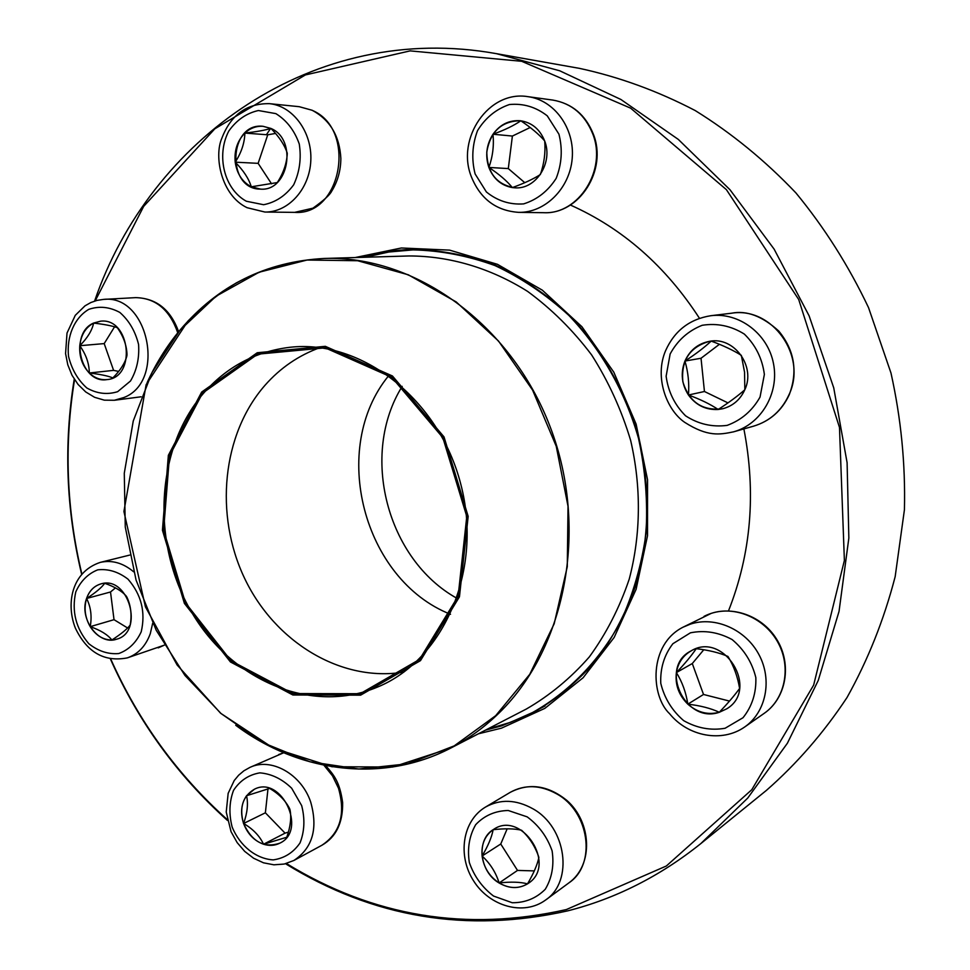 <?xml version="1.0" encoding="UTF-8"?>
<svg xmlns="http://www.w3.org/2000/svg" width="970" height="970" viewBox="0 0 970 970"><rect width="100%" height="100%" fill="white"/><g stroke="black" fill="none" stroke-linecap="round" stroke-linejoin="round"><path stroke-width="1.45" d="M94.587 301.088C150.01 139.098 313.807 20.673 496.519 53.677L559.654 70.761L620.885 99.474L678.309 139.413L729.986 189.732L774.121 249.132L809.125 315.856L833.739 387.842L847.101 462.714L848.847 538.047L839.038 611.403L818.243 680.467L787.385 743.238L747.749 798.043L700.825 843.597C660.012 876.237 615.683 898.656 567.814 910.83C467.103 933.455 373.013 917.753 285.544 863.736M227.429 820.402C177.316 775.418 138.31 721.619 110.422 659.018M81.613 574.155C66.081 509.286 63.62 444.272 74.241 379.137M700.825 843.597L766.373 790.417C796.806 763.766 823.676 732.811 847.004 697.539C867.895 660.134 883.949 619.842 895.164 576.665L904.428 509.735C905.519 463.902 901.045 418.337 890.981 373.026L868.526 307.611C848.738 265.925 824.536 227.695 795.909 192.909C765.172 160.583 731.598 133.12 695.187 110.544C657.684 90.998 619.163 76.957 579.636 68.397L496.519 53.677M286.405 863.506C373.28 916.698 466.594 932.061 566.359 909.557L666.341 866.004L751.786 789.713L813.648 685.099L844.385 560.454L839.486 427.443L798.71 299.512L726.397 189.647L630.645 108.167L521.714 61.304L410.152 50.877L305.392 74.932L214.831 128.804L143.693 206.355L95.193 300.894M74.557 379.634C63.959 444.515 66.384 509.262 81.832 573.9M110.762 659.079C138.564 721.328 177.389 774.836 227.259 819.577M355.19 257.547L401.386 247.981L449.583 250.127L497.416 264.301L542.351 290.188L581.915 326.72L613.792 372.153L636.114 424.096L647.548 479.677L647.511 535.792L636.102 589.336L614.155 637.46L583.115 677.751L544.837 708.367L501.502 728.143L478.368 733.805M485.449 730.155L501.684 725.851L533.051 712.829C556.853 698.885 578.229 681.037 597.168 659.273C614.337 635.52 627.82 609.027 637.654 579.805C649.476 534.603 649.997 485.715 638.963 438.21C625.577 391.322 601.424 348.812 569.172 315.02C546.401 294.213 521.763 277.59 495.233 265.137C468.11 255.28 440.756 250.03 413.184 249.387C395.99 249.823 379.318 252.467 363.156 257.317M93.581 323.071L100.65 321.167C130.344 317.566 136.649 377.803 106.858 379.609C80.728 384.059 68.834 333.486 93.581 323.071M126.937 355.638C125.215 362.744 120.547 370.14 112.932 377.851M112.835 377.912C108.07 375.923 100.225 374.287 89.313 372.989C94.587 377.985 100.444 380.191 106.882 379.597M79.77 345.72C79.14 356.608 82.329 365.702 89.313 372.989C89.228 363.592 86.051 354.511 79.77 345.72C87.445 338.021 92.077 330.467 93.641 323.071C85.615 327.387 80.983 334.941 79.77 345.72L104.19 343.598L113.587 370.37L118.667 371.425M100.674 321.167L93.641 323.071C104.445 324.356 112.314 325.884 117.237 327.666M117.455 327.884C123.566 336.578 126.743 345.562 127.009 354.814M114.569 326.805L104.19 343.598M89.313 372.989L113.587 370.37M86.56 598.49C89.288 590.779 94.078 585.916 100.928 583.904C128.501 575.064 144.663 632.161 116.57 639.218C98.673 645.765 78.897 618.714 86.56 598.49M126.827 596.986C130.817 605.389 131.956 614.64 130.247 624.753M130.113 625.153C126.985 629.215 120.898 634.162 111.877 640.006L116.606 639.218M90.21 626.656C95.909 635.483 103.135 639.933 111.877 640.006C107.646 634.622 100.419 630.173 90.21 626.656C92.065 616.471 90.877 607.074 86.621 598.466C83.772 608.057 84.972 617.453 90.21 626.656L114.023 619.684L127.603 627.978M100.953 583.891C94.126 585.916 89.349 590.779 86.621 598.466C95.581 592.682 101.607 587.638 104.675 583.334M104.736 583.309C114.799 586.801 122.014 591.118 126.391 596.259M115.466 587.868L110.519 591.991L114.023 619.684M86.621 598.466L110.519 591.991M243.543 823.518C239.141 807.634 242.73 796.212 254.334 789.265C281.227 774.933 307.635 830.356 279.869 843.148C264.192 848.423 252.091 841.887 243.543 823.518M269.781 788.501C278.972 793.921 285.616 800.699 289.715 808.834M289.981 809.598C291.546 817.431 290.491 826.622 286.817 837.159M286.744 837.268L263.549 844.227C269.381 846.046 274.825 845.682 279.893 843.136M243.591 823.494C247.568 833.921 254.213 840.832 263.549 844.227C259.681 835.946 253.024 829.023 243.591 823.494C247.362 812.981 248.344 803.73 246.562 795.727C241.19 803.621 240.208 812.884 243.591 823.494L265.38 812.799L285.059 833.133L288.393 832.127M254.358 789.253L246.562 795.727L269.563 788.44M267.987 788.828L265.38 812.799M263.549 844.227L285.059 833.133M499.101 882.991C479.265 871.69 475.894 839.389 493.597 829.411C521.533 809.889 557.326 864.888 528.383 883.294C519.314 889.066 509.553 888.956 499.101 882.991M493.621 829.386L493.136 829.702C504.727 828.392 514.149 828.55 521.399 830.187M521.69 830.356C529.596 837.74 535.307 846.701 538.823 857.225M538.859 857.565C537.319 864.816 533.548 873.582 527.522 883.864L528.408 883.282M499.138 882.955C509.141 888.714 518.611 889.017 527.522 883.864C520.381 881.948 510.923 881.657 499.138 882.955C495.852 872.442 490.165 863.458 482.102 856.013C483.763 867.556 489.45 876.54 499.138 882.955L517.519 870.417L534.324 870.902M493.136 829.702C484.818 835.703 481.144 844.47 482.102 856.013C488.14 845.779 491.814 837.013 493.136 829.702M507.164 828.804L500.75 844.009L517.519 870.417M482.102 856.013L500.75 844.009M728.482 610.942C751.132 553.652 756.26 492.966 743.881 428.922M699.479 318.318C665.638 266.119 622.607 228.35 570.396 205.034M365.059 257.256L388.715 252.03L413.087 249.884C440.61 250.515 467.916 255.753 494.991 265.574C521.484 278.002 546.086 294.601 568.808 315.359C601.012 349.091 625.141 391.516 638.502 438.331C645.402 470.062 647.899 501.866 645.996 533.73C641.582 565.049 633.083 594.452 620.485 621.964C598.987 661.261 568.626 692.253 532.712 712.441L510.365 722.371L487.146 729.27M201.663 392.062L257.244 352.74L325.326 346.326L392.45 375.984L444.017 436.9L468.17 516.392L459.453 596.805L420.483 660.631L360.622 695.163L292.879 694.993L230.448 661.964L184.397 603.388L162.439 530.226L168.356 455.318L201.663 392.062M202.536 393.153L257.668 354.171L325.18 347.842L391.722 377.269L442.841 437.664L466.776 516.452L458.143 596.174L419.525 659.454L360.185 693.708L293.013 693.574L231.09 660.837L185.403 602.746L163.615 530.166L169.495 455.876L202.536 393.153M203.276 393.565C226.531 366.902 255.389 351.479 289.848 347.296C361.252 339.015 439.095 398.973 460.811 484.285C483.181 569.438 444.175 659.624 377.706 686.99C311.115 715.205 230.702 680.115 191.102 611.33C151.114 542.751 155.503 449.207 203.276 393.565M457.003 598.344C386.8 559.423 359.652 454.469 402.186 386.375M719.279 712.295C684.869 724.263 658.606 666.851 691.052 650.918C723.632 630.767 759.934 689.124 726.76 708.815L719.279 712.295M691.064 650.918C682.916 655.671 678.018 662.898 676.381 672.586C684.893 663.625 691.501 655.671 696.181 648.748M696.242 648.7C708.573 650.118 719.11 652.689 727.839 656.399M728.034 656.569C733.769 665.99 737.624 676.575 739.589 688.336M739.577 688.506C734.726 695.199 727.985 703.117 719.316 712.271L726.785 708.803M687.827 704.159C697.381 712.501 707.882 715.205 719.316 712.271C710.792 708.306 700.291 705.602 687.827 704.159C686.02 692.422 682.201 681.898 676.381 672.586C674.974 684.711 678.794 695.235 687.827 704.159L703.517 694.471L729.501 701.08M703.771 649.754L692.289 663.541L703.517 694.471M676.381 672.586L692.289 663.541M744.79 389.794C740.255 399.652 732.968 405.945 722.905 408.697C702.522 411.219 689.173 402.223 682.856 381.731C680.928 360.331 689.876 346.86 709.676 341.294C734.096 336.372 756.006 366.405 744.79 389.794C737.843 395.93 728.979 402.477 718.188 409.486L722.917 408.697M709.701 341.294C698.17 343.477 689.925 350.073 684.941 361.058C680.431 372.953 681.607 384.265 688.457 395.008C689.343 383.38 688.179 372.068 684.941 361.058C695.575 354.183 704.305 347.539 711.143 341.137M711.192 341.1C723.099 345.466 733.126 350.206 741.262 355.299M741.359 355.444L744.56 372.201L744.827 389.661M688.457 395.008C695.975 405.278 705.893 410.104 718.188 409.486C710.222 404.163 700.316 399.337 688.457 395.008L704.45 391.504L727.973 402.902M719.425 344.301L701.031 358.257L704.45 391.504M684.941 361.058L701.031 358.257M544.655 140.941C553.337 162.523 535.998 189.574 515.034 187.828C496.616 184.785 487.195 172.866 486.77 152.072C490.371 131.508 501.575 121.068 520.369 120.741C531.803 122.462 539.902 129.204 544.655 140.941M488.88 167.434C493.415 178.844 501.247 185.561 512.354 187.586C507.007 181.002 499.186 174.285 488.88 167.434C492.724 156.667 494.094 145.597 492.99 134.236C486.406 144.639 485.036 155.709 488.88 167.434L508.304 168.586L524.794 182.687M520.393 120.741C509.214 119.953 500.083 124.463 492.99 134.236C504.618 130.053 513.882 125.579 520.769 120.813M520.805 120.789C531.039 127.64 538.98 134.333 544.619 140.856M544.716 141.087C545.625 152.326 544.194 163.433 540.411 174.406M540.278 174.6C533.282 179.074 523.97 183.403 512.354 187.586L515.058 187.828M530.19 127.506L512.39 136.055L508.304 168.586M492.99 134.236L512.39 136.055M270.873 128.428C297.79 139.377 288.599 191.72 260.506 189.114C226.046 189.538 228.532 122.196 263.04 126.306L270.873 128.428M277.25 182.566L251.291 186.798L260.53 189.114M235.213 162.172C236.935 173.751 242.294 181.96 251.291 186.798C248.866 178.735 243.506 170.538 235.213 162.172C241.348 152.714 244.573 143.014 244.889 133.084C237.371 140.771 234.146 150.471 235.213 162.172L258.141 163.348L271.576 183.839M263.064 126.306C256.286 125.882 250.224 128.137 244.889 133.084C256.31 131.787 264.98 130.235 270.873 128.44M270.969 128.464C279.13 136.758 284.549 144.942 287.217 153.017M287.278 153.551C286.744 163.372 283.446 172.987 277.408 182.421M275.529 133.436L267.744 134.806L258.141 163.348M244.889 133.084L267.744 134.806M117.637 391.686L130.489 381.016C136.794 370.31 139.486 358.136 138.577 344.483C135.303 331.219 129.058 320.536 119.819 312.425C109.513 306.847 99.17 305.829 88.767 309.357C74.363 317.893 66.457 336.408 68.531 356.354C71.719 369.315 77.806 379.864 86.803 387.964C96.891 393.687 107.173 394.923 117.637 391.686M123.917 397.518L114.327 400.27L104.336 400.161L94.624 397.312L85.748 391.965L78.109 384.496L72.035 375.305L67.803 364.853L65.572 353.613L67.015 333.049L75.284 315.323L85.02 305.829L90.828 302.543L97.085 300.373L103.632 299.39C148.434 294.104 166.367 381.271 123.917 397.518M177.752 332.758C169.702 309.769 155.685 298.057 135.715 297.632L103.632 299.39M141.22 631.797C145.767 612.167 141.365 594.622 128.028 579.187C118.401 571.779 108.3 568.662 97.74 569.839C87.93 573.743 80.607 581.103 75.781 591.918C71.501 611.197 75.83 628.463 88.779 643.68C98.176 651.149 108.167 654.435 118.74 653.55C128.671 649.912 136.164 642.661 141.22 631.797M158.207 647.875L164.33 645.147L127.288 657.89C104.36 662.28 87.07 652.398 75.43 628.233C66.154 605.244 70.616 572.251 100.274 562.382C111.914 559.787 123.044 562.927 133.666 571.815M152.678 623.237L150.277 633.701C145.743 646.081 138.079 654.144 127.288 657.89M301.67 805.609L291.667 788.222C282.052 778.934 271.442 773.817 259.839 772.86C248.744 774.751 239.99 780.571 233.552 790.32C229.26 801.717 228.799 813.951 232.145 827.034C239.857 845.852 255.971 858.826 273.213 859.893C284.38 858.292 293.328 852.642 300.021 842.93C304.531 831.435 305.089 818.983 301.67 805.609M325.738 765.633C334.007 775.248 339.694 781.553 342.64 802.59C342.943 822.96 336.02 837.183 321.87 845.27C340.24 833.048 345.781 814.036 338.494 788.222L332.48 775.818L323.956 765.281M310.715 802.129C318.16 828.586 312.57 848.035 293.934 860.451L284.258 864.04L273.904 864.816L263.5 862.815L253.606 858.232L244.683 851.369L237.165 842.615L231.054 831.69L226.228 812.035L228.156 793.339L234.219 780.535L238.644 775.212L243.894 770.798L249.823 767.452C271.054 757.109 301.44 774.06 310.715 802.129M283.652 752.793L249.823 767.452M527.171 816.861L508.231 810.496C495.221 810.799 484.369 815.515 475.7 824.67C469.298 835.849 467.176 848.471 469.334 862.524C474.112 876.213 482.187 887.392 493.548 896.05L512.233 902.743C525.279 902.791 536.289 898.293 545.273 889.26C551.978 878.032 554.258 865.216 552.1 850.823C547.153 836.819 538.847 825.494 527.171 816.861M510.232 792.344C529.05 782.608 547.904 785.276 566.783 800.347C591.882 822.196 593.604 865.094 569.002 882.797C596.732 864.367 589.493 811.599 556.634 793.836C540.217 784.839 524.758 784.342 510.232 792.344L485.546 807.04C500.326 798.892 516.101 799.474 532.857 808.762C566.407 827.095 573.876 881.233 545.625 900.002C523.582 916.274 489.535 906.319 473.663 880.978C457.355 855.94 462.266 820.826 485.546 807.04M147.125 382.653C155.903 363.398 166.888 345.853 180.068 330.03C217.874 285.459 265.925 261.597 324.222 258.456L409.097 255.959C449.522 255.983 490.383 267.975 527.595 291.388C551.542 308.957 572.882 330.115 591.603 354.887C608.433 381.331 621.443 409.825 630.633 440.368C641.437 486.94 640.879 534.87 629.227 579.138C619.539 607.766 606.25 633.689 589.348 656.896C570.712 678.151 549.687 695.538 526.286 709.058L450.844 748.028C382.289 783.76 298.724 772.484 235.734 725.269M496.143 715.787C482.236 728.858 467.14 739.613 450.844 748.028L392.656 767.027L331.97 766.736L273.31 748.112L220.602 713.229L177.11 664.971L145.415 606.796L123.917 511.469L146.13 384.69L188.022 320.985C202.645 306.35 218.674 293.692 236.122 283.022C263.367 268.423 292.734 260.239 324.222 258.456C414.639 255.158 510.887 323.495 550.172 426.861C589.736 530.069 565.122 651.561 496.143 715.787M495.694 715.666L529.753 674.308L554.185 623.759L567.28 566.698L568.032 506.34L556.234 446.248L532.554 390.037L498.483 341.003L456.203 301.925L408.297 274.789L357.639 260.724L307.041 260.033L259.111 272.218L216.128 296.165L179.947 330.273L151.999 372.601L133.254 420.992L124.281 473.227L125.263 527.013L136.067 580.084L156.219 630.257L184.918 675.411L221.075 713.556L263.306 742.862L309.866 761.765L358.754 769.028L407.679 763.814L454.178 745.894L495.694 715.666M403.884 672.077C340.882 682.504 274.825 641.946 244.61 578.362C214.261 514.827 222.021 434.439 264.98 385.308C280.318 367.909 298.651 355.347 319.967 347.66M450.516 614.289C363.047 579.745 329.024 448.201 388.776 375.584M690.41 632.828L672.889 643.716C664.195 655.041 660.158 668.233 660.764 683.28C664.377 698.145 672.04 710.61 683.717 720.674C697.018 728.191 710.804 730.725 725.087 728.264L743.008 717.727C752.077 706.403 756.357 693.029 755.836 677.606C752.114 662.364 744.208 649.694 732.144 639.582C718.515 632.222 704.608 629.966 690.41 632.828M704.014 616.386C728.009 603.825 761.147 614.131 776.509 639.012C792.199 663.71 786.658 697.879 764.154 713.374C785.045 698.994 791.484 667.578 778.243 643.001C765.209 618.326 735.26 605.365 711.216 613.379L683.062 627.178L690.422 624.122C714.999 615.95 745.651 629.348 759.013 654.738C772.593 680.019 766.045 712.271 744.693 726.979C721.922 742.971 687.96 736.4 669.627 713.75C650.676 696.048 648.445 644.601 683.062 627.178M670.137 353.989L666.123 376.227C668.197 391.722 674.683 404.914 685.56 415.803C698.351 424.12 712.21 427.309 727.136 425.381C741.335 420.168 752.296 410.746 760.031 397.106L764.372 374.432C762.274 358.512 755.594 345.065 744.329 334.08C731.15 325.871 717.097 322.937 702.183 325.289C688.166 330.867 677.484 340.434 670.137 353.989M731.55 313.213C746.597 310.194 762.335 316.147 778.764 331.061C794.503 350.243 797.995 371.474 789.24 394.729C781.856 410.662 769.998 421.138 753.654 426.145C769.756 421.235 781.493 410.856 788.877 395.008C807.707 356.354 772.229 306.375 731.55 313.213L710.816 315.711C739.055 312.073 767.828 333.716 773.478 363.532C779.456 393.274 761.001 424.314 733.587 431.832C719.704 434.693 707.7 436.985 684.735 422.362C666.426 409.934 654.216 376.942 665.614 350.643C674.538 330.77 689.597 319.13 710.816 315.711M475.118 173.945L486.394 191.963C497.404 200.875 509.82 204.852 523.63 203.894C537.065 199.699 547.904 191.187 556.162 178.383C561.824 163.918 562.745 149.186 558.926 134.163L547.262 115.842C535.901 106.979 523.279 103.208 509.395 104.542C496.058 109.125 485.436 117.806 477.543 130.598C472.184 144.869 471.384 159.31 475.118 173.945M552.912 100.092C572.13 103.511 585.625 114.884 593.373 134.224C607.681 169.871 579.345 214.515 543.673 212.697C578.557 214.722 607.22 169.811 592.743 133.872C584.958 114.63 571.682 103.366 552.912 100.092L527.91 96.66C554.379 100.043 574.907 128.452 572.203 158.45C569.814 188.471 545.043 212.951 518.659 212.357C496.106 210.781 480.332 198.898 471.347 176.71C455.9 138.613 488.589 90.004 527.91 96.66M246.368 201.251L263.61 204.718C275.565 202.378 285.58 195.746 293.667 184.809C299.621 172.029 301.488 158.437 299.269 144.009C294.504 130.501 286.708 120.377 275.856 113.623L258.396 110.531C246.465 113.211 236.595 120.05 228.799 131.047C215.886 155.637 224.288 189.235 246.368 201.251M299.209 106.688L312.255 110.301C330.055 119.953 339.597 135.982 340.858 158.377C340.785 170.417 337.73 181.354 331.704 191.175C329.97 194.825 323.713 200.499 312.934 208.174L294.65 212.369C341.961 216.007 357.19 128.295 311.625 110.119L299.209 106.688L269.333 103.657C292.904 105.815 312.243 132.114 310.812 160.535C309.685 188.968 288.308 212.527 264.919 212.042L247.083 207.701C221.112 195.31 213.812 156.34 221.851 138.249C230.799 114.897 246.635 103.366 269.333 103.657M266.423 134.709L270.678 128.331M141.111 396.791L114.327 400.27M135.715 297.632C156.279 298.202 170.587 309.551 178.625 331.691M129.689 555.095L100.274 562.382M321.87 845.27L293.934 860.451M278.657 754.563L283.616 752.769M569.002 882.797L545.625 900.002M532.712 712.441L544.982 706.014M413.087 249.884L426.921 249.557M764.154 713.374L744.693 726.979M753.654 426.145L733.587 431.832M543.673 212.697L518.659 212.357M294.65 212.369L264.919 212.042"/></g></svg>
